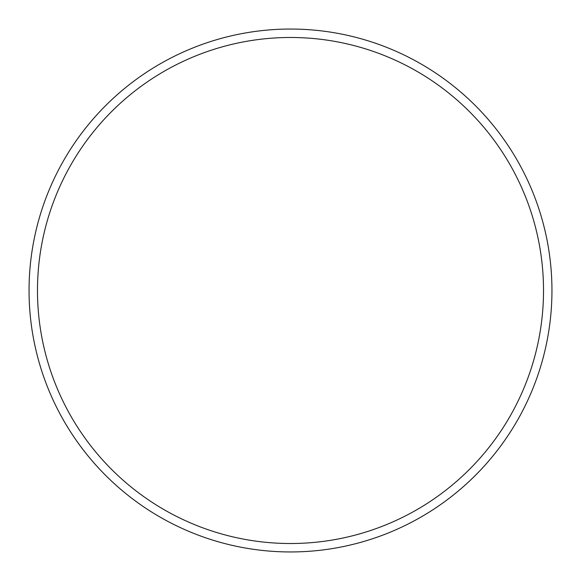 <?xml version="1.0" encoding="UTF-8"?>
<svg xmlns="http://www.w3.org/2000/svg" width="581" height="581" viewBox="0 0 581 581"><rect width="100%" height="100%" fill="white"/><g stroke="black" fill="none" stroke-linecap="round" stroke-linejoin="round"><path stroke-width="0.87" d="M543.518 290.5A253.018 253.018 0 0 0 290.5 37.482A253.018 253.018 0 0 0 37.482 290.5A253.018 253.018 0 0 0 290.5 543.518A253.018 253.018 0 0 0 543.518 290.5M29.05 290.5A261.45 261.45 0 0 1 290.5 29.05A261.45 261.45 0 0 1 551.95 290.5A261.45 261.45 0 0 1 290.5 551.95A261.45 261.45 0 0 1 29.05 290.5"/></g></svg>
